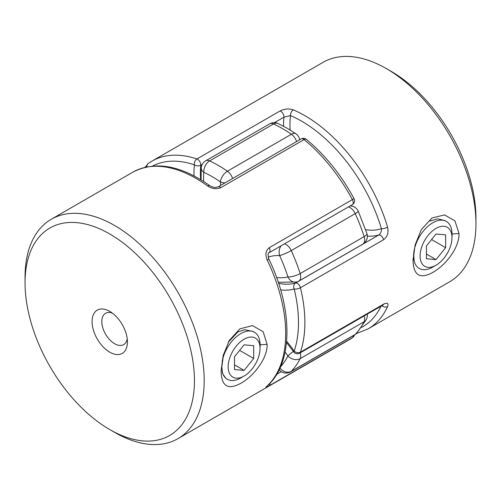 <?xml version="1.0" encoding="UTF-8"?>
<svg xmlns="http://www.w3.org/2000/svg" width="501" height="501" viewBox="0 0 501 501"><rect width="100%" height="100%" fill="white"/><g stroke="black" fill="none" stroke-linecap="round" stroke-linejoin="round"><path stroke-width="0.75" d="M260.044 348.414A22.545 13.02 120 0 0 244.1 339.208A22.545 13.02 120 0 0 228.155 366.826A22.545 13.02 120 0 0 244.1 376.032A22.545 13.02 120 0 0 260.044 348.414L260.044 344.663A27.142 15.669 -60 0 0 254.427 332.238L253.068 331.455L244.745 329.689L237.931 331.894L228.343 342.196M222.168 361.459A27.142 15.669 -60 0 1 235.595 337.461A27.142 15.669 -60 0 1 254.427 332.238M234.506 369.556L244.1 370.414L253.7 358.478L253.7 345.684L244.1 344.826L234.506 356.762L234.506 369.556M244.1 376.032L240.849 377.904A27.142 15.669 -60 0 1 227.279 379.251A27.142 15.669 -60 0 1 222.168 371.604M234.506 364.878L244.1 370.414M239.647 350.368L253.7 358.478M451.983 237.599A22.545 13.02 -60 0 1 436.039 265.217A22.545 13.02 -60 0 1 420.095 256.011A22.545 13.02 -60 0 1 436.039 228.393A22.545 13.02 -60 0 1 451.983 237.599L451.983 233.848A27.142 15.669 120 0 0 446.36 221.423A27.142 15.669 120 0 0 425.443 228.694A27.142 15.669 120 0 0 413.594 256.011M413.619 257.019A27.142 15.669 120 0 0 419.218 268.436A27.142 15.669 120 0 0 432.789 267.096L436.039 265.217M445.639 247.663L436.039 259.599L426.445 258.748L426.445 245.947L436.039 234.011L445.639 234.869L445.639 247.663L431.586 239.553M426.445 254.063L436.039 259.599M223.546 354.232L221.843 366.932L222.594 373.564L225.926 378.468L227.279 379.251M267.096 344.344C267.672 358.822 252.98 376.658 240.893 383.24C227.968 390.385 221.373 386.271 221.11 370.897L223.139 355.66L229.333 340.392L239.904 328.863L252.485 325.587L263.119 331.681L267.096 344.344L260.232 344.769L259.531 339.872M260.044 347.437L260.232 344.769M109.744 352.172A24.994 14.429 60 0 1 92.078 321.561A24.994 14.429 60 0 1 109.744 311.359L109.744 311.359A24.994 14.429 60 0 1 127.417 341.964A24.994 14.429 60 0 1 109.744 352.172M112.381 313.106A18.099 10.446 -120 0 0 105.573 313.275A18.099 10.446 -120 0 0 102.799 327.779A18.099 10.446 -120 0 0 114.623 343.724A18.099 10.446 -120 0 0 123.672 344.619A18.099 10.446 -120 0 0 127.216 338.808M25.05 282.865L25.05 277.235A126.672 73.133 60 0 1 51.284 219.25A126.672 73.133 60 0 1 114.623 225.519A126.672 73.133 60 0 1 197.375 337.148A126.672 73.133 60 0 1 177.955 438.651A126.672 73.133 60 0 1 114.623 432.376L109.744 429.564A119.777 69.157 -120 0 0 194.444 380.66A119.777 69.157 -120 0 0 109.744 233.967A119.777 69.157 -120 0 0 25.05 282.865A119.777 69.157 -120 0 0 109.744 429.564L114.623 432.376A126.672 73.133 60 0 1 114.616 432.376M268.786 258.936A4.522 0.488 154.4 0 1 268.799 258.948C293.066 308.528 293.21 362.762 267.803 385.413A4.522 3.664 -133 0 1 267.791 385.419A4.522 3.664 -133 0 1 267.258 385.814C264.985 387.874 265.643 387.843 269.231 385.732A4.522 2.611 -120 0 0 270.02 383.209M269.231 247.713C265.643 250.675 264.985 254.815 267.258 260.125A4.522 0.488 154.4 0 0 268.799 258.948C267.81 254.583 267.916 252.51 269.1 252.717A4.522 2.611 -120 0 0 269.112 252.717A4.522 2.611 -120 0 0 269.231 247.713L354.013 198.646C341.075 174.743 325.168 154.972 306.299 139.322A4.522 4.522 0 0 0 301.17 138.902A4.522 2.611 -120 0 1 303.431 139.128A4.522 2.611 -120 0 1 304.088 139.585L220.916 187.606A4.522 2.611 -120 0 0 220.258 187.142A4.522 2.611 -120 0 0 218.004 186.917L215.223 187.468L213.338 187.236L209.925 185.771A4.522 2.255 -54 0 1 209.932 185.777A4.522 2.255 -54 0 1 209.944 185.79M207.677 186.009A126.672 73.133 -120 0 0 196.116 178.469A126.672 73.133 -120 0 0 132.784 172.194C155.022 160.646 180.736 165.173 209.932 185.777A4.522 2.255 -54 0 0 207.677 186.009C211.998 188.89 216.407 189.422 220.916 187.606M354.407 335A4.522 4.522 0 0 1 352.648 337.561A4.522 3.689 -125.4 0 1 352.403 337.712L269.231 385.732M429.864 221.079L437.699 218.818L445.007 220.64L446.36 221.423M459.029 233.535L454.946 220.872L444.587 214.923L431.968 217.973L421.316 229.615L415.141 244.876L413.049 260.082C413.363 275.368 419.951 279.489 432.801 272.444C445.113 265.561 459.361 248.214 459.029 233.535L452.171 233.961L451.983 236.66M414.214 261.234L413.782 256.117L414.202 250.131M147.025 166.877A4.522 3.689 54.6 0 1 148.352 163.439A4.522 3.689 54.6 0 1 148.597 163.288A126.672 73.133 60 0 1 151.978 161.115L323.045 62.349A126.672 73.133 60 0 1 386.377 68.624L386.377 68.624A126.672 73.133 60 0 1 475.95 223.765A126.672 73.133 60 0 1 449.716 281.75L368.216 328.806A126.672 73.133 60 0 0 387.586 306.568C388.801 303.199 387.473 302.391 383.603 304.151A4.522 2.611 60 0 1 382.82 305.165L299.648 353.18A4.522 2.611 -120 0 0 300.425 352.172L383.603 304.151M278.637 283.347A84.45 48.754 -120 0 0 295.49 283.071L378.662 235.05A4.522 2.611 60 0 1 383.603 239.722C387.473 236.735 388.801 232.539 387.586 227.128A4.522 1.409 -16.6 0 1 381.43 228.694C381.63 231.349 380.704 233.466 378.662 235.05A84.45 48.754 60 0 1 367.346 236.084M283.572 126.246A84.45 48.754 60 0 1 283.923 117.19L290.536 115.612A4.522 2.925 -66.9 0 1 293.323 109.863C289.002 108.398 284.593 108.761 280.084 110.953L196.912 158.974A4.522 3.094 108.5 0 0 194.369 164.81A4.522 2.887 5.8 0 0 200.751 165.211A84.45 48.754 -120 0 0 200.676 179.602M475.95 223.765L475.95 218.135A119.777 69.157 -120 0 0 391.256 71.436L386.384 68.624M391.256 71.436L386.377 68.624M381.875 305.71A4.522 3.413 24.5 0 0 387.586 306.568M286.622 341.225A88.971 51.371 60 0 1 294.187 351.113A4.522 0.557 145 0 0 293.68 351.859A4.522 4.522 0 0 0 299.648 353.18M383.603 239.722L300.425 287.743A4.522 2.611 60 0 0 297.387 283.447A4.522 2.611 60 0 0 295.49 283.071A4.522 3.651 74.8 0 0 294.187 288.989A122.15 70.522 -120 0 1 294.187 351.113A4.522 3.294 18.8 0 0 300.425 352.172A126.672 73.133 60 0 0 300.425 287.743A4.522 1.666 -13.7 0 1 294.187 288.989A88.971 51.371 60 0 1 280.666 289.935M364.214 315.906A9.049 5.223 60 0 1 364.697 318.999A9.049 5.223 60 0 1 364.133 321.711L300.155 358.647A126.672 73.133 60 0 1 291.238 371.329L355.215 334.392A126.672 73.133 -120 0 0 364.133 321.711A9.049 6.908 -153.2 0 0 366.381 319.381L356.512 333.384A9.049 7.29 -135.8 0 1 355.215 334.392A9.049 5.223 60 0 1 354.545 334.918L290.567 371.855A9.049 9.049 0 0 1 279.345 370.101A9.049 2.599 -42.2 0 1 279.182 369.813M281.048 245.828A9.049 6.914 93 0 0 279.646 255.591A75.4 43.531 -120 0 0 268.179 257.145M224.968 182.896A9.049 4.691 175.4 0 1 220.39 181.876A117.622 67.911 -120 0 0 203.838 172.319A9.049 5.705 -174.9 0 1 201.22 167.822L201.108 179.865M350.186 205.911L350.506 205.924A9.049 6.914 93 0 0 350.174 205.917M350.506 205.924A9.049 9.049 0 0 1 358.253 211.197A9.049 1.19 155.4 0 1 355.215 213.651L291.238 250.588A9.049 1.19 155.4 0 1 279.646 255.591A117.622 67.911 -120 0 1 287.925 276.928A9.049 2.611 162.3 0 0 300.155 273.565L364.133 236.622A126.672 73.133 -120 0 0 355.215 213.651A9.049 5.223 60 0 0 348.477 206.9M358.253 211.197L366.92 233.547A9.049 2.611 162.3 0 1 364.133 236.622A9.049 5.223 60 0 1 364.697 239.992A9.049 5.223 60 0 1 362.824 244.131L298.846 281.067A9.049 5.223 -120 0 0 300.719 276.928A9.049 5.223 -120 0 0 300.155 273.565A126.672 73.133 60 0 0 291.238 250.588A9.049 5.223 -120 0 0 286.046 244.513A9.049 5.223 -120 0 0 284.493 243.837M298.846 281.067A9.049 9.049 0 0 1 296.504 282.013A9.049 7.29 -104 0 1 287.925 276.928A75.4 43.531 -120 0 1 276.621 277.535M293.379 351.433A9.049 1.209 144.5 0 0 287.925 355.935A75.4 43.531 -120 0 0 285.082 352.097M300.237 352.842A9.049 5.223 -120 0 1 300.719 355.935A9.049 5.223 -120 0 1 300.155 358.647A9.049 6.908 -153.2 0 1 287.925 355.935A117.622 67.911 -120 0 1 280.616 366.682M290.567 371.855A9.049 5.223 -120 0 0 291.238 371.329A9.049 7.29 -135.8 0 1 279.971 368.147M221.843 366.932L221.11 370.897M301.17 138.902L217.998 186.923A4.522 2.611 -120 0 0 217.979 186.929M177.955 438.651L349.022 339.885A126.672 73.133 -120 0 0 352.403 337.712A4.522 2.611 60 0 0 353.224 335.72A4.522 2.611 60 0 0 353.224 335.683M267.258 385.814A126.672 73.133 -120 0 0 267.258 260.125M269.018 252.773A4.522 2.611 -120 0 0 269.106 252.723L352.284 204.702A4.522 2.611 -120 0 0 353.224 202.629A4.522 2.611 -120 0 0 352.403 199.692A126.672 73.133 -120 0 0 304.088 139.585A4.522 2.023 -50.7 0 1 306.299 139.322M276.752 374.272L281.236 371.686M413.782 256.117L413.049 260.082M293.323 109.863A126.672 73.133 60 0 1 304.884 115.675A126.672 73.133 60 0 1 387.586 227.128M146.455 166.99A4.522 4.522 0 0 1 148.352 163.439L151.978 161.115A126.672 73.133 60 0 1 196.912 158.974A4.522 2.611 60 0 1 197.569 159.274A4.522 2.611 60 0 1 200.769 164.81A4.522 2.611 60 0 1 200.751 165.211L202.266 164.334M365.649 229.696A79.922 46.142 -120 0 0 381.43 228.694A122.15 70.522 -120 0 0 301.683 121.217A122.15 70.522 -120 0 0 290.536 115.612A79.922 46.142 -120 0 0 290.142 130.022M361.503 327.429A122.15 70.522 -120 0 0 381.004 306.211M280.084 110.953A4.522 2.611 -120 0 1 283.923 117.19L274.473 122.645M194.044 175.864A88.971 51.371 60 0 1 194.369 164.81A122.15 70.522 -120 0 0 152.467 166.094M146.593 166.006A9.049 5.223 -120 0 0 146.455 166.081A9.049 9.049 0 0 0 144.708 167.397M282.489 128.6A126.672 73.133 -120 0 0 273.577 123.972L209.593 160.909A126.672 73.133 60 0 1 227.423 171.198L291.407 134.262A126.672 73.133 -120 0 0 282.489 128.6M299.692 139.754A9.049 9.049 0 0 0 295.922 133.811L287.017 128.156L278.005 123.471A9.049 5.718 114.8 0 0 273.577 123.972A9.049 5.223 60 0 0 269.688 123.853L205.711 160.79A9.049 9.049 0 0 0 201.22 167.822M220.597 185.42A75.4 43.531 -120 0 0 220.39 181.876A9.049 4.678 124.7 0 1 227.423 171.198A9.049 5.223 -120 0 1 232.608 178.481M205.711 160.79A9.049 5.223 -120 0 1 209.593 160.909A9.049 5.718 114.8 0 0 203.838 172.319A75.4 43.531 -120 0 0 203.656 181.468M295.922 133.811A9.049 4.678 124.7 0 0 291.407 134.262A9.049 5.223 60 0 1 296.592 141.545M51.284 219.25L132.784 172.194M228.656 341.644L229.377 340.436M223.202 355.66L223.571 354.238M352.284 204.702A4.522 4.522 0 0 0 354.013 198.646M267.365 385.745L267.791 385.419M352.648 337.561L349.022 339.885M356.292 333.603L368.216 328.806M293.68 351.859L286.509 342.471M382.82 305.153L383.303 304.727M278.005 123.471A9.049 9.049 0 0 0 269.688 123.853M362.824 244.131A9.049 9.049 0 0 0 366.92 233.547M296.504 282.013L278.268 282.245M366.381 319.381A9.049 9.049 0 0 0 367.271 314.14M354.545 334.918A9.049 9.049 0 0 0 356.512 333.384"/></g></svg>
